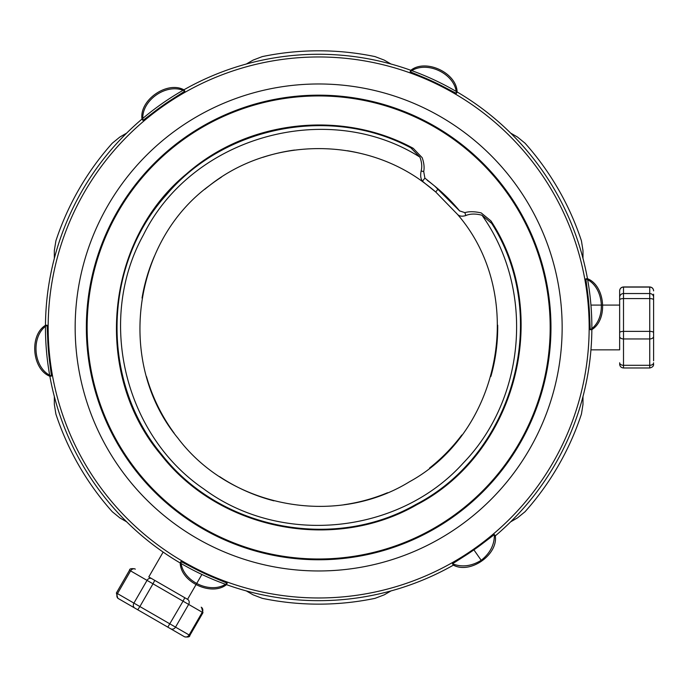 <?xml version="1.0" encoding="UTF-8"?>
<svg xmlns="http://www.w3.org/2000/svg" width="688" height="688" viewBox="0 0 688 688"><rect width="100%" height="100%" fill="white"/><g stroke="black" fill="none" stroke-linecap="round" stroke-linejoin="round"><path stroke-width="1.03" d="M459.739 437.714A179.043 179.043 0 0 1 429.553 468.046A179.043 179.043 0 0 0 461.803 435.014A179.043 179.043 0 0 1 459.739 437.714M387.559 492.728A179.043 179.043 0 0 1 343.914 504.725A179.043 179.043 0 0 0 387.559 492.728M273.944 500.838A179.043 179.043 0 0 1 219.618 476.629A179.043 179.043 0 0 0 273.944 500.838M174.184 433.216A179.043 179.043 0 0 1 146.484 376.585A179.043 179.043 0 0 0 174.184 433.216M142.046 298.059A179.043 179.043 0 0 1 154.439 256.134A179.043 179.043 0 0 0 142.046 298.059M204.74 189.338A179.043 179.043 0 0 1 221.416 177.134A179.043 179.043 0 0 0 204.74 189.338M262.971 157.303A179.043 179.043 0 0 1 294.584 150.053A179.043 179.043 0 0 0 262.971 157.303M347.44 150.749A179.043 179.043 0 0 1 360.383 153.355A179.043 179.043 0 0 0 347.44 150.749M424.814 183.283A179.043 179.043 0 0 1 435.745 192.012M497.691 325.14A179.043 179.043 0 0 1 490.879 376.439A179.043 179.043 0 0 0 497.691 325.14M423.713 171.561C424.522 167.528 424.014 162.91 422.183 157.698L413.23 148.316L410.805 147.808L419.886 157.096C421.83 162.119 422.243 166.754 421.125 170.994L423.713 171.561L424.883 178.106L434.73 186.113A182.905 182.905 0 0 1 459.713 211.035A182.905 182.905 0 0 0 427.248 180.29M619.647 348.592L619.647 349.848L590.94 349.848M653.6 360.77L653.6 294.24M619.647 290.878A3.861 3.793 0 0 1 623.5 287.085L623.5 286.948C621.169 287.197 619.888 288.478 619.647 290.809L619.647 349.848M653.6 322.956L653.6 294.172M603.032 305.085L619.647 305.085L619.647 292.151M451.19 517.316A231.521 231.521 0 0 1 128.819 459.997A231.521 231.521 0 0 1 186.13 137.626A231.521 231.521 0 0 1 508.501 194.945A231.521 231.521 0 0 1 451.19 517.316M183.911 89.81C167.158 80.625 139.165 100.173 142.012 119.058A273.196 273.196 0 0 0 45.468 325.338C29.137 335.254 32.061 369.267 49.854 376.25A273.196 273.196 0 0 0 180.213 562.99C180.634 582.1 211.56 596.565 226.498 584.654A273.196 273.196 0 0 0 453.409 565.132L452.48 563.799C461.829 567.454 471.409 566.284 481.204 560.307C490.157 553.221 494.552 544.629 494.371 534.542L495.308 535.875A273.196 273.196 0 0 0 591.852 329.604L590.235 329.741L589.461 312.464A273.196 273.196 0 0 0 588.042 295.986L585.849 278.829L587.475 278.692A273.196 273.196 0 0 0 457.107 91.951L456.419 93.422L441.068 85.45A273.196 273.196 0 0 0 426.087 78.441L410.134 71.758L410.822 70.288A273.196 273.196 0 0 0 183.911 89.81L184.848 91.143L170.263 100.448A273.196 273.196 0 0 0 156.709 109.917L142.941 120.4C140.447 100.637 167.158 82.053 184.848 91.134M181.297 563.627A273.196 273.196 0 0 0 225.303 584.224M45.46 326.585A273.196 273.196 0 0 0 49.631 375.003M182.827 90.429A273.196 273.196 0 0 0 142.984 118.25M456.024 91.315A273.196 273.196 0 0 0 412.017 70.718M591.861 328.348A273.196 273.196 0 0 0 587.69 279.939M465.785 215.55C470.231 213.667 475.64 213.564 481.996 215.241L491.671 223.376L490.948 220.908L481.187 212.91C474.565 211.431 469.13 211.336 464.882 212.635L465.785 215.55C461.846 216.763 458.965 216.238 457.133 213.968C526.888 293.776 502.558 430.894 409.515 481.738C335.434 527.498 230.119 507.598 177.814 438.007C116.315 363.728 131.7 242.15 209.625 185.45C270.745 136.972 363.608 136.267 425.459 183.773L422.466 181.202C420.678 178.914 420.23 175.509 421.133 170.994M434.721 186.113L459.567 210.881L464.882 212.635M457.107 213.977L435.736 192.012L425.459 183.773M413.23 148.316C341.73 109.383 247.431 120.047 186.431 173.978C104.576 241.135 92.519 373.833 160.958 454.682C219.67 530.293 334.11 552.593 416.937 504.657C516.198 453.057 552.369 314.364 490.948 220.908M419.886 157.105C327.239 98.504 191.892 136.645 143.414 234.943C96.681 319.223 124.012 434.627 203.691 488.884C281.039 546.427 398.988 534.576 463.42 462.861C526.346 397.845 534.602 288.917 481.987 215.241M410.805 147.817C330.937 105.083 224.193 125.844 166.032 195.237C102.486 265.895 100.482 381.487 161.534 454.304C219.799 529.321 333.25 551.767 415.69 504.579C514.392 453.865 551.449 316.85 491.671 223.376M154.74 580.38L151.764 578.651A3.861 3.234 120 0 0 147.034 580.38L152.994 583.82L154.74 580.38L184.797 597.726L183.051 601.174L188.65 604.408A3.861 3.44 -60 0 0 187.592 599.343L148.789 576.94L163.142 552.086M151.764 578.651L148.789 576.94M118.155 598.465L184.04 636.503M133.455 607.298L120.882 600.031M246.313 64.027L253.124 60.097L262.266 56.605A276.671 276.671 0 0 1 375.063 56.605L384.205 60.097L391.008 64.027M54.335 258.404L54.335 250.544L55.891 240.877A276.671 276.671 0 0 1 112.29 143.199L119.875 137.024L126.687 133.094M126.687 521.848L119.875 517.918L112.29 511.743A276.671 276.671 0 0 1 55.891 414.056L54.335 404.398L54.335 396.537M391.008 590.915L384.205 594.845L375.063 598.336A276.671 276.671 0 0 1 262.266 598.336L253.124 594.845L246.313 590.915M582.985 396.537L582.985 404.398L581.437 414.056A276.671 276.671 0 0 1 525.039 511.743L517.445 517.918L510.642 521.848M510.642 133.094L517.445 137.024L525.039 143.199A276.671 276.671 0 0 1 581.437 240.877L582.985 250.544L582.985 258.404M142.012 119.058L142.941 120.4M456.428 93.422C455.447 73.556 426.001 59.718 410.134 71.758M410.822 70.288C425.76 58.368 456.686 72.842 457.107 91.951M45.468 325.338L47.094 325.192L47.859 342.469A273.196 273.196 0 0 0 49.278 358.955L51.471 376.104C33.11 368.39 30.367 335.968 47.085 325.183M49.854 376.25L51.471 376.104M590.235 329.75C606.954 318.974 604.21 286.552 585.849 278.829M587.475 278.692C605.259 285.675 608.183 319.688 591.852 329.604M180.213 562.99L180.91 561.52C181.873 581.386 211.319 595.223 227.186 583.183L211.233 576.501A273.196 273.196 0 0 1 196.252 569.492L180.91 561.52M226.498 584.654L227.186 583.183M494.38 534.542L480.62 545.025A273.196 273.196 0 0 1 467.057 554.485L452.48 563.79M495.308 535.875C498.155 554.769 470.162 574.317 453.409 565.132M653.6 297.328A3.861 3.793 180 0 0 649.739 293.535L649.739 298.575A3.861 1.273 0 0 1 653.6 299.848M619.647 299.848A3.861 1.273 0 0 1 623.5 298.575L623.5 293.535A3.861 3.793 180 0 0 619.647 297.328M653.6 290.809C653.359 288.478 652.069 287.197 649.739 286.948L649.739 293.535L623.5 293.535L623.5 287.085L649.739 287.085A3.861 3.793 0 0 1 653.6 290.878M623.5 298.575L649.739 298.575L649.739 331.375L623.5 331.375L623.5 298.575M653.6 332.648A3.861 1.273 180 0 0 649.739 331.375L649.739 338.952A3.861 2.52 0 0 0 653.6 336.441M619.647 336.441A3.861 2.52 0 0 0 623.5 338.952L623.5 331.375A3.861 1.273 180 0 0 619.647 332.648M653.6 362.791A3.861 2.52 180 0 1 649.739 365.302L649.739 367.985C652.491 367.315 653.781 366.025 653.6 364.133M649.739 367.985L623.5 367.985L623.5 365.302A3.861 2.52 180 0 1 619.647 362.791M649.739 365.302L623.5 365.302L623.5 338.952L649.739 338.952L649.739 365.302M509.137 194.498A232.295 232.295 0 0 0 108.265 229.001A232.295 232.295 0 0 0 338.573 558.914A232.295 232.295 0 0 0 509.137 194.498M518.313 188.091A243.492 243.492 0 0 0 98.126 224.254A243.492 243.492 0 0 0 339.537 570.068A243.492 243.492 0 0 0 518.313 188.091M540.458 172.636A270.496 270.496 0 0 0 163.821 105.668A270.496 270.496 0 0 0 96.862 482.305A270.496 270.496 0 0 0 473.499 549.273A270.496 270.496 0 0 0 540.458 172.636M435.736 192.012L438.118 188.968M422.466 181.211L424.883 178.115M118.336 598.569A3.861 3.234 -60 0 1 117.467 593.606L116.384 592.987L117.794 598.259M116.384 592.987L129.499 570.257L130.591 570.885A3.861 3.234 -60 0 1 135.321 569.157M137.763 609.783L139.879 606.549L117.467 593.606L130.591 570.885L147.034 580.38L133.911 603.101A3.861 3.234 120 0 0 134.779 608.063M170.615 628.755A3.861 3.44 -60 0 0 175.526 627.129L139.879 606.549L152.994 583.82L183.051 601.174L167.82 627.138M184.59 636.813C188.159 637.337 189.922 636.864 189.854 635.402L175.526 627.129L188.65 604.408L202.977 612.681L201.567 607.409M201.206 607.203A3.861 3.44 120 0 1 202.255 612.26L189.131 634.99A3.861 3.44 120 0 1 184.229 636.606M481.204 560.307L473.903 549.858M601.673 305.085L590.94 305.085M649.739 286.948L623.5 286.948M623.5 367.985C621.169 367.745 619.888 366.463 619.647 364.133M187.549 599.317L195.856 584.929M196.536 583.759L201.902 574.463M129.499 570.257C129.439 568.804 131.202 568.331 134.771 568.847M189.854 635.402L202.977 612.681"/></g></svg>
